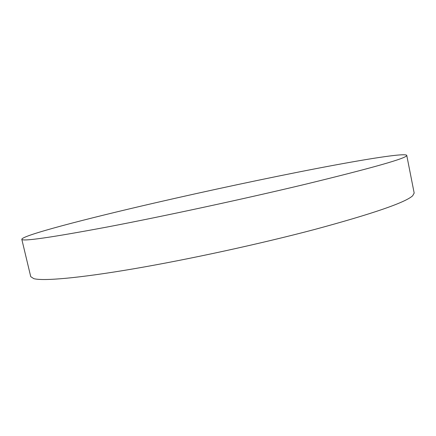 <?xml version="1.0" encoding="UTF-8"?>
<svg xmlns="http://www.w3.org/2000/svg" width="436" height="436" viewBox="0 0 436 436"><rect width="100%" height="100%" fill="white"/><g stroke="black" fill="none" stroke-linecap="round" stroke-linejoin="round"><path stroke-width="0.65" d="M406.744 155.352L414.178 193.066L412.663 195.775C405.349 202.538 372.655 213.782 314.569 229.489C259.911 243.937 188.652 259.42 133.53 268.827C78.327 278.244 43.284 281.176 33.834 278.664L30.743 276.669L21.8 239.282C22.083 235.413 86.11 218.763 154.595 202.991C208.304 190.614 267.154 178.062 316.77 168.487C365.673 159.075 405.197 152.78 406.744 155.352C407.573 157.974 373.712 167.626 305.162 184.303C244.454 198.838 164.258 216.131 107.681 226.922C50.81 237.56 22.187 241.68 21.8 239.282"/></g></svg>
